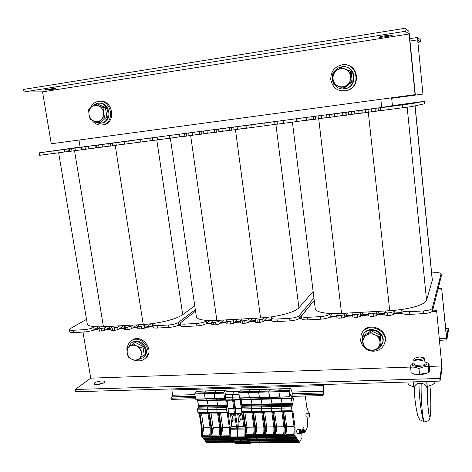 <?xml version="1.0" encoding="UTF-8"?>
<svg xmlns="http://www.w3.org/2000/svg" width="472" height="472" viewBox="0 0 472 472"><rect width="100%" height="100%" fill="white"/><g stroke="black" fill="none" stroke-linecap="round" stroke-linejoin="round"><path stroke-width="0.71" d="M78.989 140.06L80.169 147.293L381.701 107.474L380.833 99.262M109.516 327.356L109.728 328.659M381.701 107.474L392.438 105.669L391.624 97.804M431.638 272.963L434.47 272.769C438.488 272.562 440.7 272.863 441.119 273.677L432.246 308.334C431.402 309.656 428.399 310.523 423.242 310.942L409.265 311.715C404.687 311.868 402.179 311.39 401.743 310.281L402.008 309.467L393.618 310.44L392.987 311.915L389.937 312.783L387.193 312.93L384.774 312.464L385.453 310.954L377.364 311.408L376.656 312.818L373.582 313.685L370.88 313.833L368.538 313.378L369.316 311.856L361.322 312.305L360.519 313.715L357.434 314.576L354.761 314.724L352.49 314.281L353.375 312.747L345.48 313.19L344.578 314.6L341.474 315.455L338.837 315.603L336.636 315.172L337.669 313.567L330.235 313.485L329.822 314.069C328.447 315.373 325.338 316.222 320.5 316.618L307.555 317.332C303.767 317.473 301.714 317.072 301.396 316.134L314.222 300.357M292.433 122.254L315.225 308.582C315.674 311.237 320.671 312.871 330.235 313.485M337.669 313.567L345.48 313.19M353.375 312.747L361.322 312.305M369.316 311.856L377.364 311.408M385.453 310.954L393.618 310.44M402.008 309.467C416.575 307.077 424.765 304.021 426.558 300.298L432.346 280.114M378.981 311.313L376.945 315.438L373.877 316.311L371.175 316.458L368.856 315.88M395.058 310.31L393.27 314.553L390.22 315.426L387.482 315.573L385.081 314.995M441.338 275.908L432.511 310.989C431.668 312.328 428.67 313.202 423.514 313.62L409.543 314.376C404.964 314.523 402.457 314.033 402.02 312.912L401.749 310.328M332.258 313.561L330.123 316.623C328.754 317.939 325.645 318.795 320.812 319.184L307.868 319.886C304.086 320.022 302.033 319.615 301.714 318.665L301.401 316.187M347.469 313.078L344.879 317.19L341.781 318.051L339.144 318.193L336.943 317.756L336.636 315.19M363.127 312.204L360.814 316.317L357.735 317.184L355.062 317.332L352.791 316.877L352.49 314.299M363.033 112.743L346.365 115.174M363.051 112.944L355.581 113.923M346.3 114.938L329.804 117.345L329.48 114.543L334.624 113.734L284.763 120.277M346.318 115.133L339.067 116.082M329.775 117.103L313.485 119.481L313.154 116.696M329.798 117.298L322.754 118.218M313.455 119.239L277.365 124.177L277.023 121.446M313.479 119.428L307.136 120.242M380.656 110.436L363.086 112.985M380.674 110.619L372.337 111.722M392.433 105.645L424.375 101.332L424.611 103.74L412.156 106.513L380.68 110.643L380.379 107.799L383.264 107.309L329.48 114.543M424.375 101.332L411.873 103.639L380.379 107.799M313.933 298.009L299.053 315.792C297.525 317.09 294.392 317.933 289.649 318.317L277.005 319.019C273.435 319.155 271.506 318.777 271.217 317.892L272.014 316.771L264.113 317.691L262.692 319.143L257.033 320.122L255.169 319.756L256.68 318.163L249.346 318.571L247.894 319.963L242.26 320.936L240.454 320.582L242.053 318.983L234.808 319.385L233.274 320.771L227.651 321.745L225.899 321.397L227.598 319.792L220.43 320.193L218.819 321.574L213.214 322.541L211.515 322.205L213.373 320.529L206.913 320.411L206.211 320.989C204.252 322.264 201.042 323.09 196.576 323.456L184.829 324.105C181.856 324.229 180.269 323.922 180.05 323.184L195.538 311.095M170.351 138.237L196.34 316.606C196.635 318.635 200.163 319.91 206.913 320.411M213.373 320.529L220.43 320.193M227.598 319.792L234.808 319.385M242.053 318.983L249.346 318.571M256.68 318.163L264.113 317.691M272.014 316.771C286.144 314.488 295.112 311.508 298.918 307.832L313.131 291.46M252.414 318.399L248.237 322.453L245.051 323.296L240.791 323.066L240.454 320.6M267.152 317.396L263.022 321.644L259.848 322.494L255.505 322.252L255.175 319.774M314.216 300.345L299.372 318.317C297.85 319.627 294.711 320.476 289.967 320.86L277.335 321.544C273.766 321.674 271.837 321.29 271.548 320.394L263.83 320.818M210.034 320.541L206.565 323.42C204.606 324.712 201.397 325.538 196.936 325.904L185.189 326.541C182.221 326.659 180.628 326.347 180.416 325.597L180.062 323.237M223.799 320.004L219.167 324.034L215.958 324.872L211.863 324.665L211.515 322.223M238.024 319.208L233.616 323.249L230.419 324.087L226.247 323.869L225.905 321.414M229.716 130.248L214.636 132.425L214.27 129.753L222.878 128.484L164.398 136.166M229.74 130.396L223.964 131.151M214.607 132.237L199.703 134.378L199.332 131.723M214.63 132.372L209.043 133.104M199.68 134.201L184.947 136.308L184.57 133.67M199.697 134.331L194.299 135.033M184.924 136.142L152.816 140.491L152.432 137.901M184.941 136.255L180.522 136.821M246.325 128.042L229.746 130.443L229.38 127.753L237.552 126.549L214.27 129.753M246.343 128.207L239.133 129.163M277.353 124.083L246.349 128.236L245.995 125.546L252.396 124.584L229.38 127.753M282.238 120.608L245.995 125.546M195.337 309.721L178.263 322.553C176.18 323.827 172.947 324.642 168.563 325.002L157.076 325.639C154.267 325.757 152.769 325.468 152.574 324.771L153.966 323.408L146.509 324.282L144.438 325.704L138.915 326.642L137.464 326.364L139.712 324.712L133.033 325.084L130.974 326.447L125.469 327.385L124.065 327.114L126.39 325.456L119.788 325.827L117.664 327.184L112.177 328.117L110.808 327.857L113.215 326.193L106.684 326.559L104.495 327.916L99.026 328.842L97.698 328.589L100.282 326.866L94.654 326.724L93.721 327.285C91.285 328.536 87.998 329.338 83.863 329.68L73.148 330.27C70.794 330.376 69.549 330.14 69.402 329.568L70.316 328.595L86.506 319.337M58.664 152.845L87.255 323.816C87.462 325.338 89.928 326.305 94.654 326.724M100.282 326.866L106.684 326.559M113.215 326.193L119.788 325.827M126.39 325.456L133.033 325.084M139.712 324.712L146.509 324.282M153.966 323.408C167.672 321.214 177.254 318.311 182.711 314.694L194.765 305.815M137.281 324.848L131.352 328.819L128.083 329.639L124.443 329.48L124.065 327.131M150.969 323.81L144.81 328.087L141.547 328.907L137.842 328.742L137.47 326.376M180.145 323.798L178.617 324.954C176.54 326.24 173.307 327.061 168.929 327.421L157.447 328.046C154.639 328.158 153.14 327.863 152.946 327.161L152.586 324.824M98.589 326.878L94.105 329.603C91.674 330.872 88.388 331.674 84.252 332.017L73.543 332.595C71.195 332.695 69.944 332.459 69.791 331.875L69.408 329.615M111.18 326.305L104.878 330.264L101.592 331.073L98.082 330.931L97.698 328.606M124.16 325.58L118.041 329.544L114.767 330.359L111.191 330.211L110.808 327.875M109.079 146.113L95.385 148.037L94.978 145.494L106.943 143.789L39.2 152.845L80.134 147.069M109.091 146.19L104.802 146.751M95.368 147.913L81.833 149.813L81.42 147.288M95.379 147.984L91.249 148.527M81.809 149.695L68.428 151.565L68.009 149.058M81.821 149.76L77.856 150.279M68.41 151.453L39.619 155.317L39.2 152.845M68.416 151.506L65.649 151.86M124.655 144.037L109.097 146.243L108.696 143.689L120.283 142.031L94.978 145.494M124.667 144.137L118.59 144.945M152.81 140.432L124.673 144.178L124.278 141.618M162.102 136.473L108.696 143.683M417.425 37.477L422.936 94.075L417.673 40.014L420.463 41.967L420.227 39.53L417.425 37.477M417.903 42.362L420.463 41.967M422.747 94.087L391.677 98.282L422.936 94.075M438.016 289.171L441.709 288.941L446.512 338.294L446.848 339.875L448.4 330.524L448.188 328.341L445.739 328.459M441.709 288.941L446.63 337.61L448.188 328.341M441.839 288.38L438.158 288.616M103.026 383.223L95.904 384.621M94.571 382.951C96.772 381.158 104.654 380.243 104.578 381.795C105.067 383.689 93.928 385.831 93.975 383.824L94.571 382.951M442.105 368.479L436.624 310.664L441.857 365.965L439.751 378.467L440.01 381.087L442.105 368.479M410.622 367.057L90.73 378.166L75.148 389.477L439.751 378.467M429.254 366.402L441.857 365.965L429.254 366.408M75.148 389.477L75.538 391.742L440.01 381.087M436.624 310.664L432.535 310.895M401.985 312.576L393.913 313.019M384.887 313.514L377.694 313.909M368.65 314.411L361.676 314.794M352.608 315.29L345.84 315.662M336.754 316.163L330.193 316.523M301.643 318.098L299.454 318.216M271.465 319.756L264.485 320.14M255.293 320.647L249.782 320.954M240.572 321.456L235.251 321.751M226.023 322.258L220.884 322.541M211.633 323.049L206.677 323.326M180.292 324.777L178.746 324.86M152.81 326.288L146.934 326.612M137.588 327.125L133.546 327.35M124.183 327.863L120.307 328.075M110.926 328.595L107.215 328.801M97.816 329.314L94.258 329.509M92.937 330.182L97.916 329.91M106.165 329.456L111.026 329.19M119.292 328.736L124.278 328.465M132.561 328.011L137.682 327.727M145.978 327.273L152.904 326.895M177.602 325.544L180.381 325.391M205.603 324.01L211.721 323.674M220.117 323.214L226.112 322.883M234.519 322.423L240.661 322.087M249.086 321.627L255.376 321.279M298.599 318.913L301.726 318.742M329.421 317.225L336.831 316.818M345.41 316.346L352.684 315.951M361.286 315.479L368.726 315.072M377.358 314.594L384.963 314.181M393.624 313.703L402.15 313.237M432.039 311.603L436.464 311.355M410.622 367.051L90.73 378.166L82.978 332.082M55.236 88.547L55.997 88.647C56.457 89.096 44.598 90.518 44.645 90.005C44.209 89.662 52.646 88.506 55.236 88.547M392.262 35.152L392.303 35.199C392.733 35.801 379.287 37.819 379.429 37.129C378.916 36.574 391.707 34.598 392.262 35.152M415.289 94.606L51.283 143.789L415.289 94.606L409.324 34.167L408.781 31.128L404.935 28.302L23.6 89.403L24.037 91.946L42.539 91.851L409.065 33.984L405.23 31.299L24.037 91.946M51.283 143.789L42.539 91.851L409.065 33.984L415.053 94.618M405.23 31.299L404.935 28.302M361.841 333.232C367.127 320.37 389.595 329.373 384.875 342.578L384.379 343.876M363.647 346.826L361.753 344.1L360.661 341.026L361.192 334.589C365.847 320.995 389.4 329.704 384.556 343.351C382.556 348.596 378.603 351.209 372.703 351.186M372.408 351.168C369.027 350.832 366.154 349.439 363.788 346.985M131.54 340.766C140.526 332.27 155.424 349.616 146.06 357.711L144.957 358.596M127.375 348.082C127.587 345.362 128.644 343.156 130.549 341.462C139.559 332.949 154.492 350.348 145.11 358.454C142.709 360.602 139.836 361.304 136.485 360.561M346.171 64.894C358.938 66.21 360.219 86.6 347.864 90.305L343.516 91.043M330.766 79.744C330.612 71.773 334.329 66.8 341.923 64.823C356.738 61.838 361.847 85.916 347.416 90.305C338.53 92.188 332.978 88.665 330.766 79.744M99.975 101.315C112.761 99.557 116.478 122.679 103.81 124.744L102.123 124.95M90.441 107.905C92.028 104.259 94.636 102.094 98.276 101.415C111.309 98.843 115.734 122.69 102.695 124.85C98.341 125.564 94.719 123.977 91.828 120.089M333.415 73.166C335.173 69.709 337.905 67.608 341.616 66.859C354.277 64.121 358.679 84.807 346.265 88.406L344.294 88.878C340.106 89.302 336.748 87.827 334.229 84.441M333.669 83.532C332.264 80.901 331.94 78.098 332.689 75.136M345.209 66.871C356.165 67.844 357.263 85.385 346.625 88.406L342.967 88.978M95.391 104.017L97.621 103.321C108.648 101.091 112.419 121.316 101.356 123.103L100.825 123.198C98.406 123.493 96.182 122.826 94.152 121.198M99.031 103.226C109.852 101.716 112.991 121.316 102.253 123.027L100.849 123.192M363.222 344.076C361.865 341.392 361.682 338.701 362.673 336.005C366.567 324.441 386.574 331.857 382.397 343.409C381.193 346.808 378.768 348.932 375.128 349.781M363.204 334.878C367.647 323.934 386.733 331.609 382.656 342.79L382.237 343.876M128.467 347.28L130.85 343.415C138.455 336.182 151.105 350.92 143.14 357.758L137.606 359.764M131.641 342.855C139.234 335.633 151.854 350.336 143.907 357.162L142.986 357.894M368.018 349.298L363.658 346.902L363.015 342.436C363.475 345.498 365.139 347.787 368.018 349.298C370.992 350.625 373.806 350.507 376.473 348.944L372.609 351.239L368.018 349.298M362.59 337.509L366.425 335.179C363.912 336.943 362.773 339.362 363.015 342.436L362.59 337.509L363.381 335.958L371.24 330.866L380.202 335.167L381.234 344.56L380.556 346.177L376.473 348.944C379.01 347.197 380.166 344.778 379.936 341.681L380.556 346.177M370.496 332.394L374.898 334.778C371.901 333.462 369.08 333.592 366.425 335.179L370.496 332.394L371.24 330.866M379.512 336.725L379.936 341.681C379.482 338.595 377.801 336.294 374.898 334.778L379.512 336.725L380.202 335.167M131.765 359.216L128.219 357.009L127.239 352.956C127.782 355.746 129.287 357.829 131.765 359.216C134.302 360.431 136.644 360.331 138.78 358.921L135.889 360.986L131.765 359.216M126.85 348.472L129.712 346.371C127.705 347.964 126.885 350.159 127.239 352.956L126.85 348.472M133.169 343.852L136.744 346.041C134.184 344.831 131.841 344.943 129.712 346.371L135.21 342.389L142.892 346.33L144.237 354.873L138.78 358.921C140.803 357.339 141.635 355.145 141.287 352.33L142.249 356.407M140.892 347.817L141.287 352.33C140.75 349.522 139.234 347.427 136.744 346.041L140.892 347.817L142.892 346.33M338.306 86.211L333.781 84.246L333.049 79.048C333.545 82.423 335.303 84.812 338.306 86.211C341.403 87.391 344.336 86.972 347.097 84.96L343.12 88.187L338.306 86.211M332.601 73.862L336.542 70.588C333.94 72.818 332.772 75.632 333.049 79.048L332.601 73.862M340.784 67.343L345.351 69.284C342.224 68.115 339.291 68.552 336.542 70.588L340.784 67.343L351.121 71.39L352.265 81.78L351.357 81.727L347.097 84.96C349.722 82.753 350.908 79.927 350.649 76.488L351.357 81.727M350.2 71.266L350.649 76.488C350.153 73.083 348.389 70.682 345.351 69.284L351.121 71.39M352.265 81.78L344.082 88.193L343.12 88.187M93.739 121.009L90.099 119.162L89.013 114.507C89.597 117.552 91.173 119.717 93.739 121.009C96.371 122.106 98.778 121.764 100.967 119.982L98.052 122.808L93.739 121.009M88.6 109.799L91.491 106.938C89.438 108.908 88.612 111.433 89.013 114.507L88.6 109.799M95.067 104.029L98.736 105.864C96.081 104.772 93.668 105.132 91.491 106.938L95.067 104.029L97.433 103.946L105.398 107.563L106.867 116.926L104.56 117.091L100.967 119.982C103.038 118.024 103.875 115.498 103.492 112.401L104.56 117.091M103.073 107.669L103.492 112.401C102.908 109.333 101.321 107.156 98.736 105.864L103.073 107.669L105.398 107.563M106.867 116.926L100.388 122.614L98.052 122.808M419.413 356.921L423.113 357.511C426.021 359.629 412.351 360.567 414.965 358.071L419.413 356.921M414.805 358.242L413.749 359.64C414.062 360.555 415.72 360.991 418.729 360.962C422.304 360.702 424.263 360.012 424.599 358.897L423.236 357.605M435.107 381.577L435.119 381.671C435.001 383.606 432.37 385.158 427.219 386.332L426.9 381.642M407.956 382.025L408.097 383.37C408.309 384.851 410.221 385.948 413.844 386.656M414.274 389.772L413.183 381.872M424.652 421.968L419.791 419.761L417.879 416.121C415.395 406.551 414.422 395.07 414.263 389.37C414.327 385.653 415.915 383.636 419.006 383.311L421.201 383.252C425.007 383.883 427.042 386.102 427.302 389.913L426.723 381.476M421.201 383.252C420.658 397.855 422.788 422.198 424.546 421.968L424.729 421.968M429.945 385.63L430.806 400.156L430.771 410.457C430.417 416.457 430.016 417.614 429.508 418.788C429.219 420.292 427.567 421.348 424.546 421.968L424.44 421.974C422.346 422.198 418.9 397.89 419.006 383.311M414.245 364.396L415.655 365.422L423.821 364.874L425.083 363.629M414.074 362.75L413.749 362.885C410.563 365.027 412.327 366.225 419.042 366.478C426.806 365.54 428.918 364.077 425.372 362.095L424.912 361.977M427.319 373.063L426.251 373.629L419.903 374.821L414.08 374.025M426.234 362.407L428.959 363.464C428.623 363.54 428.387 364.62 428.251 366.714C425.065 366.361 421.98 367.015 418.983 368.673C416.056 367.222 413.26 366.773 410.593 367.328C410.793 365.245 411.094 364.166 411.495 364.089M410.593 367.328L411.177 372.886L413.991 373.995L419.561 374.284L427.579 372.927L428.818 372.314C429.154 372.19 429.39 371.086 429.52 368.998L428.959 363.464M428.251 366.714L428.818 372.314M418.983 368.673L419.561 374.284M291.029 396.386L322.866 395.589L323.886 393.701L323.987 391.99L323.296 386.379L323.503 384.491M171.79 388.928L172.581 395.235L172.304 396.858L170.917 398.203L171.094 399.383L195.514 398.769M290.864 395.147L322.712 394.332L322.866 395.589M170.917 398.203L195.337 397.577M322.86 384.509L323.58 391.205L323.479 392.922L322.712 394.332M258.933 441.072L259.789 442.618L250.054 442.689L249.476 441.951L298.977 441.58L298.457 440.73M249.458 441.149L249.476 441.951M257.818 439.597L258.621 441.078L248.856 441.155L248.331 440.482L298.003 440.081L297.478 439.226M248.313 439.674L248.331 440.482M256.697 438.11L257.505 439.597L247.706 439.68L247.18 439.007L297.024 438.577L296.493 437.715M247.163 438.193L247.18 439.007M255.564 436.606L256.385 438.11L246.549 438.199L246.024 437.52L296.032 437.054L295.502 436.187M246 436.7L246.024 437.52M291.602 407.932L292.133 411.177L281.914 411.377L281.371 408.138L282.268 404.533L280.881 397.141L282.268 404.533L281.371 408.138L281.914 411.377L271.772 411.572L271.589 411.077L271.772 411.572L261.712 411.767L261.523 411.277L261.712 411.767L251.729 411.956L251.163 408.764L251.352 407.053L252.201 405.194L250.732 397.89L252.201 405.194L251.352 407.053L251.163 408.764L241.245 408.964L241.452 407.265L242.331 405.413L241.086 399.754L291.324 398.539L292.451 404.309L291.602 407.932L251.163 408.764L251.729 411.956L252.756 412.646L254.862 427.992L254.679 435.544L255.252 436.612L245.387 436.706L244.88 436.051L245.015 428.122L245.711 428.11L245.505 433.856L246.891 426.8L244.897 412.428M233.563 400.126L237.758 429.131L237.622 428.169L244.024 428.08L241.8 412.133L242.885 412.835L245.015 428.122M253.446 412.262L253.464 412.634L252.756 412.646L254.862 427.992L253.977 428.004L251.871 412.664L252.662 412.404L251.729 411.956L241.823 412.15L241.245 408.964M241.086 399.754L240.838 398.132M249.411 397.896L239.51 398.167L238.779 391.907L240.631 389.925L250.425 389.654M238.779 391.907L248.72 391.636L248.62 392.486L248.72 391.636L250.508 389.648L240.248 390.132M259.429 397.648L249.452 397.92L248.62 392.486L258.65 392.214L258.739 391.365L260.461 389.37L250.136 389.854L248.72 391.636L258.739 391.365L260.101 389.571L270.491 389.087L268.839 391.087L270.143 389.294L280.604 388.804L279.017 390.81L278.94 391.666L279.017 390.81L280.268 389.011L290.793 388.521L292.144 392.444L292.203 395.111M255.334 436.612L255.859 436.995M253.977 428.004L253.883 433.762L253.505 434.688L245.829 434.771L245.505 433.856M243.564 412.451L245.711 428.11M243.469 412.569L253.364 412.386M245.829 434.771L247.31 427.231L246.891 426.8M247.31 427.231L253.859 427.142M256.467 438.11L256.986 438.488M257.588 439.597L258.101 439.975M258.703 441.078L259.211 441.444M235.339 443.314L235.652 443.698L242.885 443.645L242.578 443.261L235.339 443.314L235.41 442.712L242.649 442.659L242.885 443.645L250.166 443.597L249.865 443.214L242.578 443.261L242.649 442.659L249.936 442.606L249.865 443.214M235.121 441.538L235.41 442.712M233.935 440.075L234.454 441.544L241.233 441.491L241.912 442.335L235.144 442.382M232.731 438.606L233.256 440.081L240.065 440.028L240.744 440.877L233.953 440.931M231.534 437.391L232.053 438.612L238.879 438.547L239.57 439.408L232.755 439.467M230.165 437.001L230.489 437.397L237.829 437.332L237.516 436.936L230.165 437.001L230.436 429.225L237.758 429.131L237.516 436.936L237.829 437.332L245.216 437.261L245.287 436.647L249.936 442.606M232.596 400.15L236.661 428.181L230.301 428.263L230.436 429.225M226.377 400.303L227.616 405.731L226.684 407.578L226.46 409.271L227.05 412.434L228.159 413.112L230.312 428.246L231.51 426.67L231.64 422.847L230.336 413.631M227.05 400.286L228.678 413.661L234.602 413.555M233.068 400.103L225.758 400.315L225.209 397.347L225.309 394.781L238.909 394.421M226.023 391.966L233.534 391.53L226.194 391.731L225.309 394.781M226.194 391.731L233.439 391.583M239.269 396.993L232.584 397.158L232.672 394.586L233.534 391.53L239.174 391.43M240.484 399.926L233.127 400.138L232.584 397.158L232.95 399.76L225.581 399.937M238.389 437.326L242.649 442.659L242.39 442.329L249.198 442.282L248.537 441.432L241.711 441.485L241.221 440.872L248.054 440.818L247.387 439.963L240.543 440.022L240.047 439.402L246.903 439.343L246.231 438.482L239.363 438.547L238.867 437.922L245.741 437.857L245.222 437.196M237.906 437.332L238.384 437.927L231.545 437.986M227.982 408.74L233.905 408.622M231.315 413.614L233.776 414.735L234.737 414.522M230.684 413.625L232.442 416.316L233.776 414.735M232.442 416.316L232.985 420.139L231.64 422.847M235.522 420.098L232.985 420.139L232.637 416.092M233.174 419.897L235.487 419.856M234.49 414.723L234.802 414.994M236.442 426.605L231.51 426.67M242.366 441.479L242.39 442.329M241.204 440.016L241.221 440.872M240.03 438.541L240.047 439.402M238.85 437.32L238.867 437.922M244.986 429.042L237.758 429.131L237.516 436.936L244.903 436.865L245.216 437.261M237.622 428.169L238.808 426.57L238.926 422.735L237.628 413.496M234.389 400.108L236.012 413.525L241.977 413.413M241.227 408.032L240.201 400.669L241.174 400.651L240.791 399.813L233.127 400.138L232.95 399.76L240.366 399.583L240.165 398.15M225.209 397.347L232.584 397.158L233.369 391.766L239.027 391.607M239.221 391.371L233.61 391.583M240.543 399.961L240.366 399.583M241.174 400.651L242 406.557M242.85 412.687L245.009 428.198M244.927 436.116L244.903 436.865M250.779 442.683L250.166 443.597M239.988 399.973L240.201 400.669M235.316 408.593L241.21 408.469M238.608 413.478L241.074 414.599L242.107 414.339M237.976 413.49L239.729 416.186L241.074 414.599M239.729 416.186L240.266 420.021L238.926 422.735M242.897 419.98L240.266 420.021L239.918 415.968M240.449 419.773L242.862 419.738M241.794 414.587L242.189 414.935M243.806 426.505L238.808 426.57M259.205 441.072L259.789 442.618L279.477 442.476L278.923 440.919M258.09 439.591L258.621 441.078L278.38 440.919L277.878 439.426M256.974 438.104L257.505 439.597L277.335 439.432L276.828 437.927M255.848 436.606L256.385 438.11L276.279 437.933L275.766 436.411M244.88 436.051L254.756 435.957L255.252 436.612L275.211 436.417L274.674 435.343L274.751 435.756L264.715 435.857L264.639 435.444L264.715 435.857L254.756 435.957L254.679 435.544L244.797 435.638M253.352 412.38L262.615 412.209L261.712 411.767L262.709 412.457L263.441 412.074L272.645 412.021L271.772 411.572L273.359 412.009L272.733 412.262L274.798 427.732L273.896 427.744L271.831 412.28L272.733 412.262L274.798 427.732L274.674 435.343L254.679 435.544L254.862 427.992L255.57 427.98L255.381 433.75L256.709 426.67L254.738 412.239M291.962 410.681L271.589 411.077L271.223 408.351L271.388 406.628L272.084 405.613L271.388 406.628L271.223 408.351L271.589 411.077L241.623 411.661M292.38 405.177L272.084 405.613L272.031 403.884L272.084 405.613L262.054 405.832L262.007 404.109L262.054 405.832L261.335 406.84L262.054 405.832L242.23 406.256M292.321 403.43L272.031 403.884L270.751 397.394L272.031 403.884L242.189 404.551M279.701 397.147L269.559 397.424L268.839 391.087L268.751 391.943L289.206 391.388L289.277 390.527L290.475 388.721M279.743 397.17L278.94 391.666L279.63 396.911L269.453 397.164L268.751 391.943L258.65 392.214L259.352 397.418L258.739 391.365L289.277 390.527M273.43 411.885L283.471 411.814L282.84 412.074L284.882 427.602L283.973 427.614L281.931 412.091L282.84 412.074L281.914 411.377L282.84 412.074L284.882 427.602L284.864 435.656L284.787 435.237L274.674 435.343L274.798 427.732L275.512 427.726L275.371 433.532L276.574 426.399L274.639 411.861M295.059 435.556L295.49 436.222L285.312 436.323L284.864 435.656L274.751 435.756L275.211 436.417L285.312 436.323L284.864 435.656L295.059 435.556L294.982 435.137L284.787 435.237L284.882 427.602L285.601 427.591L285.483 433.426L286.622 426.263L284.71 411.667M285.595 436.317L286.339 437.839L285.843 436.317M286.622 437.839L287.365 439.349L286.87 437.833M287.643 439.343L288.374 440.842L287.885 439.343M288.652 440.842L289.436 442.406L288.893 440.836M278.669 440.919L279.477 442.476L299.472 442.335L298.977 441.58M275.506 436.417L276.279 437.933L296.487 437.75L296.032 437.054M276.568 437.927L277.335 439.432L297.472 439.261L297.024 438.577M277.625 439.432L278.38 440.919L298.446 440.765L298.003 440.081M285.353 436.323L285.861 436.712M283.973 427.614L283.949 433.443L283.572 434.376L275.719 434.458L275.371 433.532M273.453 412.251L275.512 427.726M275.719 434.458L276.999 426.836L276.574 426.399M276.999 426.836L283.861 426.747M286.386 437.839L286.882 438.222M287.407 439.349L287.902 439.727M288.421 440.842L288.911 441.22M268.763 440.995L269.595 442.547L269.022 440.995M267.683 439.515L268.462 441.001L267.948 439.509M266.597 438.016L267.382 439.515L266.863 438.016M265.5 436.512L266.291 438.022L265.765 436.512M265.193 436.517L264.715 435.857L265.193 436.517M263.4 412.074L263.417 412.439L262.709 412.457L264.792 427.862L263.901 427.874L261.812 412.475L262.709 412.457L264.792 427.862L264.639 435.444L264.792 427.862L265.5 427.856L265.341 433.644L266.603 426.535L264.65 412.05M291.749 406.197L261.335 406.84L261.523 411.277L261.335 406.84L241.452 407.265M240.991 399.229L260.851 398.746L262.007 404.109L260.703 397.642L260.851 398.746L291.236 398.008L290.669 394.132L289.885 396.657L289.206 391.388M269.524 397.394L249.334 397.666L248.62 392.486L238.679 392.751M289.955 396.893L239.398 397.914M275.27 436.417L275.778 436.806M273.896 427.744L273.848 433.55L273.471 434.482L265.677 434.564L265.341 433.644M263.417 412.439L265.5 427.856M265.677 434.564L267.028 426.971L266.603 426.535M267.028 426.971L273.784 426.877M276.332 437.933L276.84 438.311M277.388 439.432L277.89 439.81M278.439 440.919L278.934 441.296M259.476 397.672L269.559 397.424M265.264 436.517L265.777 436.901M263.901 427.874L263.807 433.933L263.447 434.588L255.718 434.665L255.381 433.75M253.464 412.634L255.57 427.98M255.718 434.665L257.134 427.101L256.709 426.67M257.134 427.101L263.783 427.012M266.361 438.022L266.875 438.399M267.453 439.515L267.96 439.892M268.533 440.995L269.034 441.367M206.441 441.485L206.453 442.276L207.102 443.001L225.988 442.866L225.368 442.128L234.932 442.058L234.619 441.538M225.35 441.338L225.368 442.128L224.825 441.344M205.161 440.04L205.757 441.491L224.702 441.344L224.147 440.683L233.74 440.6L233.428 440.081M224.129 439.88L224.147 440.683L223.598 439.886M203.863 438.582L204.47 440.046L223.474 439.886L222.914 439.22L232.543 439.137L232.224 438.606M222.896 438.411L222.914 439.22L222.365 438.417M202.565 437.113L203.167 438.588L222.241 438.417L221.675 437.745L231.327 437.391M221.657 436.93L221.675 437.745L221.12 436.936M201.29 436.482L201.863 437.125L220.99 436.942L220.365 435.886L220.448 436.293L210.831 436.388L210.748 435.981L210.831 436.388L201.29 436.482L201.55 428.682L202.228 428.676L201.916 434.323L203.579 427.384L201.497 413.26M219.144 412.923L219.161 413.283L218.477 413.295L220.654 428.434L219.793 428.446L217.61 413.313L218.477 413.295L220.654 428.434L220.365 435.886L201.208 436.075M227.05 412.434L217.332 412.622L217.12 412.139L217.332 412.622L219.055 413.041M226.46 409.271L216.737 409.466L217.12 412.139L207.479 412.327L208.866 413.478L211.067 428.558L210.748 435.981L211.067 428.558L211.745 428.552L211.462 434.222L213.067 427.254L211.002 413.077M226.684 407.578L216.967 407.784L216.737 409.466L216.967 407.784L217.822 406.787L217.787 405.094L217.822 406.787L216.967 407.784L207.332 407.985L208.211 406.994L208.181 405.306L208.211 406.994L207.332 407.985L197.768 408.192L198.671 407.2L198.8 406.368L197.19 399.218M197.455 400.811L216.63 400.344L217.787 405.094L198.647 405.519M197.349 400.297L206.907 400.061L206.748 398.982L208.181 405.306L206.907 400.061L216.536 399.825L216.63 400.344L216.377 398.74L216.536 399.825L225.533 399.607M224.648 398.51L214.949 398.775L214.205 392.58L216.217 390.609L196.623 391.347L206.512 390.887M226.778 391.713L225.905 390.338L215.798 390.81L214.205 392.58L214.087 393.418L223.84 393.152L223.952 392.315L225.498 390.539M225.138 396.338L224.902 398.321L224.572 398.285L223.84 393.152M230.318 428.387L230.141 436.199L220.448 436.293L220.99 436.942L230.171 436.854M215.863 441.408L215.875 442.205L216.512 442.931L215.875 442.205L225.368 442.128L225.988 442.866L235.398 442.795M212.075 437.025L212.665 438.506L212.087 437.833L221.675 437.745L222.241 438.417L231.823 438.329M213.344 438.5L213.934 439.963L213.362 439.302L222.914 439.22L223.474 439.886L233.032 439.804M214.607 439.957L215.197 441.414L214.624 440.759L224.147 440.683L224.702 441.344L234.23 441.267M219.043 413.041L227.174 412.882L229.451 428.322L230.306 428.31M229.451 428.322L229.298 434.028L228.914 434.942L221.392 435.025L221.079 434.116L222.619 427.125L220.577 412.894M230.059 435.786L220.365 435.886L220.654 428.434L221.344 428.428L221.079 434.116M219.161 413.283L221.344 428.428M227.174 412.882L228.053 412.87M221.392 435.025L223.032 427.555L222.619 427.125M223.032 427.555L229.327 427.473M211.391 437.031L210.831 436.388L211.391 437.031M209.544 413.466L208.866 413.478L211.067 428.558L210.211 428.57L208.005 413.496L209.544 413.466L211.745 428.552M209.527 413.106L218.371 413.059L217.332 412.622L197.904 412.516L198.128 412.994L200.004 413.649L202.228 428.676M226.843 411.95L217.12 412.139L216.737 409.466L207.09 409.666L207.479 412.327L207.09 409.666L207.332 407.985L207.09 409.666L197.514 409.861L197.904 412.516M214.907 398.751L205.149 398.769L204.405 393.677L204.529 392.84L206.175 391.082L204.529 392.84L204.405 393.677L214.087 393.418L214.825 398.527L205.149 398.769L204.405 393.677L194.8 393.937L194.93 393.105L196.623 391.347M214.961 398.775L224.572 398.285M225.622 400.132L216.63 400.344L217.787 405.094L227.469 404.876M221.344 436.936L221.663 437.32M222.589 438.417L222.908 438.789M223.822 439.88L224.135 440.252M225.05 441.338L225.362 441.703M219.793 428.446L219.616 434.134L219.232 435.042L211.769 435.119L211.462 434.222M211.769 435.119L213.474 427.679L213.067 427.254M213.474 427.679L219.669 427.597M199.219 413.425L201.55 428.682M197.514 409.861L197.768 408.192M205.232 398.993L195.679 399.253L194.8 393.937M224.69 398.533L195.55 399.005M198.128 412.994L207.692 412.805L208.76 413.242L199.986 413.289M211.751 437.031L212.087 437.833L202.577 437.922M213.025 438.5L213.362 439.302L203.88 439.385M214.294 439.963L214.624 440.759L205.172 440.836M215.551 441.414L215.875 442.205L206.453 442.276M211.527 437.031L212.081 437.408M210.211 428.57L210.01 434.234L209.627 435.143L202.217 435.219L201.916 434.323M202.217 435.219L203.992 427.809L203.579 427.384M203.992 427.809L210.087 427.726M212.801 438.506L213.35 438.877M214.07 439.963L214.612 440.335M215.332 441.414L215.869 441.78M289.991 396.917L279.731 397.17L289.885 396.657M292.445 396.964L292.852 396.958L293.448 399.477L293.195 400.392L292.363 396.35M302.34 429.608L304.08 429.591L303.702 427.166L301.573 431.013L302.056 437.503L299.472 442.335M304.08 429.591L304.623 432.647L301.679 432.676M307.88 417.047L307.13 428.021L304.623 432.647M305.337 396.026L306.729 407.047L308.21 411.507L308.163 413.23M292.852 396.958L292.776 396.338M291.324 398.539L291.236 398.008M292.133 411.177L293.029 411.879L295.047 427.473L294.982 435.137M295.49 436.222L296.015 436.618M296.487 437.75L297.006 438.134M297.472 439.261L297.985 439.644M298.446 440.765L298.965 441.137M306.381 416.988L306.346 416.988C305.773 415.702 305.744 414.499 306.269 413.372L308.841 413.177M297.242 433.414L297.207 433.408C296.587 432.051 296.569 430.777 297.153 429.597L299.844 429.414M309.231 416.546L309.136 413.708M309.13 413.726L309.337 416.634L309.13 413.726M300.227 432.977L300.151 429.962M300.127 430.004L300.339 433.06L300.127 430.004M283.542 411.69L292.02 411.643L294.127 427.484L295.047 427.473M294.127 427.484L294.133 433.331L293.755 434.275L285.837 434.352L285.483 433.426M283.566 412.062L285.601 427.591M292.02 411.643L292.941 411.631M285.837 434.352L287.047 426.7L286.622 426.263M287.047 426.7L294.015 426.611M376.945 315.438L376.656 312.818M387.482 315.573L387.193 312.93M390.22 315.426L389.937 312.783M393.27 314.553L392.987 311.915M409.543 314.376L409.265 311.715M423.514 313.62L423.242 310.942M432.511 310.989L432.246 308.334M441.332 276.031L441.113 273.778M307.868 319.886L307.555 317.332M320.812 319.184L320.5 316.618M330.123 316.623L329.822 314.069M339.144 318.193L338.837 315.603M341.781 318.051L341.474 315.455M344.879 317.19L344.578 314.6M355.062 317.332L354.761 314.724M357.735 317.184L357.434 314.576M360.814 316.317L360.519 313.715M371.175 316.458L370.88 313.833M373.877 316.311L373.582 313.685M318.718 118.814L341.545 313.408M368.001 109.469L389.713 310.712M407.159 107.227L426.558 300.298M414.988 105.881L432.299 280.74M354.389 111.25L354.702 114.082M358.685 110.554L358.986 113.298M361.8 110.135L362.095 112.867M365.18 109.84L365.487 112.696M371.222 109.032L371.529 111.882M375.004 108.401L375.299 111.156M378.101 107.982L378.391 110.731M387.937 106.837L388.238 109.716M402.362 104.937L402.657 107.828M411.873 103.639L412.156 106.513M424.357 101.338L424.593 103.746M283.159 120.667L283.501 123.422M296.475 118.909L296.811 121.682M306.316 117.569L306.647 120.325M310.906 116.867L311.225 119.552M315.355 116.419L315.685 119.215M318.075 116.059L318.399 118.855M321.343 115.616L321.674 118.407M326.642 114.79L326.954 117.493M331.751 114.254L332.076 117.068M334.506 113.888L334.831 116.708M337.763 113.445L338.082 116.26M342.566 112.684L342.873 115.404M345.693 112.259L346 114.973M348.36 112.065L348.678 114.897M351.15 111.693L351.463 114.531M248.237 322.453L247.894 319.963M257.37 322.63L257.033 320.122M259.848 322.494L259.512 319.981M263.022 321.644L262.692 319.143M277.335 321.544L277.005 319.019M289.967 320.86L289.649 318.317M299.372 318.317L299.053 315.792M185.189 326.541L184.829 324.105M196.936 325.904L196.576 323.456M206.565 323.42L206.211 320.989M213.568 325.002L213.214 322.541M215.958 324.872L215.61 322.406M219.167 324.034L218.819 321.574M228 324.217L227.651 321.745M230.419 324.087L230.076 321.609M233.616 323.249L233.274 320.771M242.602 323.426L242.26 320.936M245.051 323.296L244.708 320.801M190.653 135.576L216.86 320.394M235.463 129.712L260.544 317.945M275.89 124.325L298.918 307.832M221.94 128.732L222.3 131.411M231.233 127.523L231.593 130.219M233.782 127.186L234.142 129.888M237.127 126.726L237.487 129.428M244.844 125.587L245.186 128.201M251.753 124.814L252.107 127.534M264.745 123.098L265.093 125.835M274.669 121.746L275.011 124.466M157.147 137.299L157.536 139.913M169.194 135.706L169.578 138.337M179.354 134.331L179.726 136.945M186.251 133.458L186.629 136.107M188.712 133.133L189.089 135.783M192.098 132.673L192.47 135.316M201.066 131.499L201.438 134.166M203.556 131.175L203.928 133.841M206.931 130.714L207.297 133.375M216.058 129.523L216.43 132.207M218.577 129.192L218.943 131.877M131.352 328.819L130.974 326.447M139.293 329.031L138.915 326.642M141.547 328.907L141.169 326.518M144.81 328.087L144.438 325.704M157.447 328.046L157.076 325.639M168.929 327.421L168.563 325.002M178.617 324.954L178.263 322.553M73.543 332.595L73.148 330.27M84.252 332.017L83.863 329.68M94.105 329.603L93.721 327.285M99.415 331.191L99.026 328.842M101.592 331.073L101.209 328.724M104.878 330.264L104.495 327.916M112.56 330.477L112.177 328.117M114.767 330.359L114.383 327.999M118.041 329.544L117.664 327.184M125.853 329.757L125.469 327.385M128.083 329.639L127.7 327.261M74.541 150.763L103.427 326.742M115.233 145.441L143.222 324.512M156.798 140.007L182.711 314.694M102.094 144.55L102.501 147.093M110.123 143.506L110.525 146.066M112.43 143.199L112.832 145.765M115.87 142.733L116.271 145.293M128.714 141.051L129.11 143.635M140.479 139.5L140.874 142.096M150.704 138.113L151.087 140.691M42.875 152.379L43.294 154.863M53.82 150.934L54.239 153.435M64.198 149.53L64.611 152.013M69.319 148.886L69.732 151.406M71.549 148.597L71.962 151.111M75.013 148.125L75.426 150.639M82.765 147.117L83.178 149.648M85.019 146.816L85.432 149.353M88.476 146.35L88.883 148.875M96.365 145.317L96.772 147.866M98.648 145.016L99.055 147.565M409.767 38.669L417.401 37.477L409.767 38.669M417.466 39.872L410.003 41.029M439.385 338.619L446.512 338.294M429.915 385.636C431.066 396.132 431.148 414.139 430.01 416.345C428.889 419.118 427.225 403.123 427.302 389.913L427.361 386.302M172.304 396.858L195.142 396.262M292.351 393.731L323.479 392.922M172.581 395.235L194.906 394.639M292.044 392.049L323.58 391.205M171.773 389.943L322.889 385.589M242.885 412.835L243.587 412.817M242.785 412.593L243.481 412.575M292.451 404.309L242.331 405.413M292.41 403.967L242.283 405.07M253.906 432.122L253.505 434.688M232.808 400.846L233.776 400.822M283.955 431.39L283.572 434.376M273.866 431.644L273.471 434.482M263.848 431.892L263.447 434.588M227.286 413.13L228.159 413.112M227.504 406.575L198.671 407.2M227.616 405.731L198.8 406.368M227.563 405.395L198.747 406.032M194.93 393.105L223.952 392.315M229.333 432.647L228.914 434.942M219.657 432.842L219.232 435.042M199.332 413.661L200.004 413.649M210.052 433.031L209.627 435.143M292.982 399.489L293.448 399.477M309.119 413.661C308.83 415.389 308.953 416.363 309.49 416.587C309.779 414.864 309.656 413.885 309.119 413.661M306.346 416.988L308.965 417.089C309.313 417.419 309.555 416.888 309.685 415.502C309.502 413.442 309.231 412.664 308.877 413.177L309.001 417.089M300.121 429.933C299.797 431.786 299.926 432.806 300.511 433.001C300.835 431.148 300.705 430.128 300.121 429.933M297.207 433.408L299.944 433.532C300.31 433.904 300.575 433.337 300.735 431.833C300.54 429.726 300.257 428.924 299.879 429.408L299.679 429.573C299.272 431.255 299.36 432.576 299.944 433.532L299.986 433.538M304.564 432.6L301.673 432.629M301.632 432.287L304.475 432.258M301.62 432.187L304.464 432.157M301.561 431.744L304.458 431.709M301.519 431.302L304.446 431.266M301.761 430.665L304.369 430.635M301.862 430.482L304.334 430.452M304.045 429.408L302.44 429.426M292.115 411.897L293.029 411.879M290.475 394.397L290.77 394.391M294.133 431.113L293.755 434.275M384.774 312.482L385.063 315.095M441.119 273.677L441.338 275.931M368.538 313.396L368.827 315.992M415.1 105.858L432.358 280.232M362.75 110.153L363.056 112.991M346.011 112.36L346.324 115.18M271.229 317.945L271.548 320.394M439.55 340.3L446.801 339.976M384.556 343.351L384.875 342.578M145.11 358.454L146.06 357.711M347.416 90.305L347.864 90.305M102.695 124.85L103.81 124.744M346.625 88.406L346.265 88.406M102.253 123.027L101.356 123.103M382.656 342.79L382.397 343.409M143.907 357.162L143.14 357.758M425.089 363.67L424.599 358.897M414.251 364.443L413.755 359.676M435.119 381.671L435.072 381.228M428.788 413.832L427.838 404.887C427.355 397.176 427.207 390.981 427.396 386.297M412.782 363.416L412.257 363.706M426.251 373.629L427.579 372.927M415.018 374.355L413.991 373.995M249.452 397.92L239.51 398.167M233.127 400.138L225.758 400.315M280.527 388.81L270.491 389.087M270.415 389.093L260.461 389.37M260.379 389.37L250.508 389.648M225.817 390.344L216.217 390.609M216.129 390.615L206.606 390.881M205.279 399.017L195.679 399.253M290.717 388.521L280.604 388.804"/></g></svg>
